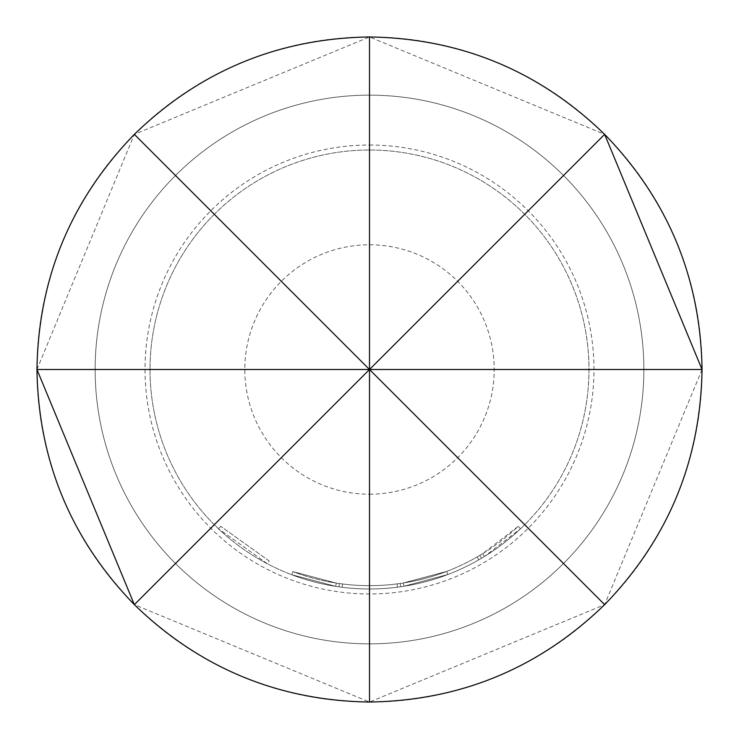 <?xml version="1.0" encoding="UTF-8"?>
<svg xmlns="http://www.w3.org/2000/svg" width="739" height="739" viewBox="0 0 739 739"><rect width="100%" height="100%" fill="white"/><g stroke="black" fill="none" stroke-linecap="round" stroke-linejoin="round"><path stroke-width="0.55" stroke-dasharray="3.69 2.77" d="M269.19 560.975L220.776 526.362L269.19 560.975L267.647 563.922L218.495 528.773L267.647 563.922L269.19 560.975M369.5 95.146A274.354 274.354 0 0 1 643.854 369.5A274.354 274.354 0 0 1 369.5 643.854A274.354 274.354 0 0 1 95.146 369.5A274.354 274.354 0 0 1 369.5 95.146A274.354 274.354 0 0 0 95.146 369.5A274.354 274.354 0 0 0 369.5 643.854A274.354 274.354 0 0 0 643.854 369.5A274.354 274.354 0 0 0 369.5 95.146A274.354 274.354 0 0 0 95.146 369.5A274.354 274.354 0 0 0 369.5 643.854A274.354 274.354 0 0 0 643.854 369.5A274.354 274.354 0 0 0 369.5 95.146A274.354 274.354 0 0 0 95.146 369.5A274.354 274.354 0 0 0 369.5 643.854A274.354 274.354 0 0 0 643.854 369.5A274.354 274.354 0 0 0 369.5 95.146A274.354 274.354 0 0 0 95.146 369.5A274.354 274.354 0 0 0 369.5 643.854A274.354 274.354 0 0 0 643.854 369.5A274.354 274.354 0 0 0 369.5 95.146A274.354 274.354 0 0 0 95.146 369.5A274.354 274.354 0 0 0 369.5 643.854A274.354 274.354 0 0 0 643.854 369.5A274.354 274.354 0 0 0 369.5 95.146A274.354 274.354 0 0 1 643.854 369.5A274.354 274.354 0 0 1 369.5 643.854M369.5 145.029A224.471 224.471 0 0 1 593.971 369.5A224.471 224.471 0 0 1 369.5 593.971A224.471 224.471 0 0 1 145.029 369.5A224.471 224.471 0 0 1 369.5 145.029M214.301 214.301A219.483 219.483 0 0 0 214.301 524.699A219.483 219.483 0 0 0 524.699 524.699A219.483 219.483 0 0 1 214.301 524.699A219.483 219.483 0 0 1 214.301 214.301A219.483 219.483 0 0 1 524.699 214.301A219.483 219.483 0 0 1 524.699 524.699A219.483 219.483 0 0 0 524.699 214.301A219.483 219.483 0 0 0 214.301 214.301M134.35 134.35A332.55 332.55 0 0 0 134.35 604.65A332.55 332.55 0 0 0 604.65 604.65A332.55 332.55 0 0 0 604.65 134.35A332.55 332.55 0 0 0 134.35 134.35M478.78 559.839L477.126 556.957A216.157 216.157 0 0 1 342.61 583.976L339.432 583.551L342.61 583.976L339.432 583.551L342.61 583.976L342.194 587.274L338.961 586.849L342.194 587.274A219.483 219.483 0 0 0 447.899 574.499L403.9 586.267L447.899 574.499A219.483 219.483 0 0 1 335.737 586.369L291.711 574.739L335.737 586.369A219.483 219.483 0 0 0 447.899 574.499A219.483 219.483 0 0 1 342.194 587.274A219.483 219.483 0 0 0 478.78 559.839L481.597 558.194A219.483 219.483 0 0 0 520.505 528.773L484.387 556.513A219.483 219.483 0 0 1 335.737 586.369A219.483 219.483 0 0 0 403.9 586.267L447.899 574.499A219.483 219.483 0 0 1 400.677 586.757L397.453 587.2A219.483 219.483 0 0 1 291.711 574.739A219.483 219.483 0 0 0 403.9 586.267A219.483 219.483 0 0 1 291.711 574.739A219.483 219.483 0 0 0 397.453 587.2A219.483 219.483 0 0 1 342.194 587.274L338.961 586.849L342.194 587.274A219.483 219.483 0 0 0 447.899 574.499A219.483 219.483 0 0 1 335.737 586.369L291.711 574.739L335.737 586.369A219.483 219.483 0 0 0 447.899 574.499A219.483 219.483 0 0 1 342.194 587.274L342.61 583.976A216.157 216.157 0 0 0 446.716 571.395L447.899 574.499A219.483 219.483 0 0 1 291.711 574.739A219.483 219.483 0 0 0 447.899 574.499L446.716 571.395L447.899 574.499L446.716 571.395L447.899 574.499L446.716 571.395L447.899 574.499L446.716 571.395L447.899 574.499L446.716 571.395L403.383 582.988L403.9 586.267L403.383 582.988L446.716 571.395L447.899 574.499L446.716 571.395A216.157 216.157 0 0 1 292.884 571.626L291.711 574.739L292.884 571.626A216.157 216.157 0 0 0 446.716 571.395A216.157 216.157 0 0 1 342.61 583.976L339.432 583.551L338.961 586.849L339.432 583.551L342.61 583.976L342.194 587.274L342.61 583.976A216.157 216.157 0 0 0 397.028 583.893L397.453 587.2L397.028 583.893L400.205 583.468L400.677 586.757L400.205 583.468A216.157 216.157 0 0 0 446.716 571.395A216.157 216.157 0 0 1 336.254 583.089L335.737 586.369L336.254 583.089L292.884 571.626L291.711 574.739L292.884 571.626L336.254 583.089A216.157 216.157 0 0 0 446.716 571.395L403.383 582.988L403.9 586.267M477.126 556.957L479.897 555.34A216.157 216.157 0 0 0 518.224 526.362L520.505 528.773L518.224 526.362L482.641 553.677L484.387 556.513M403.383 582.988A216.157 216.157 0 0 1 292.884 571.626L291.711 574.739L292.884 571.626A216.157 216.157 0 0 0 397.028 583.893L400.205 583.468L400.677 586.757L400.205 583.468L397.028 583.893A216.157 216.157 0 0 1 292.884 571.626L291.711 574.739L292.884 571.626A216.157 216.157 0 0 0 403.383 582.988A216.157 216.157 0 0 1 336.254 583.089L292.884 571.626L336.254 583.089L292.884 571.626L336.254 583.089L335.737 586.369L336.254 583.089A216.157 216.157 0 0 0 482.641 553.677M339.432 583.551L338.961 586.849L339.432 583.551M479.897 555.34L481.597 558.194L479.897 555.34M397.028 583.893L397.453 587.2M342.61 583.976L342.194 587.274L342.61 583.976A216.157 216.157 0 0 0 446.716 571.395A216.157 216.157 0 0 1 342.61 583.976M336.254 583.089L335.737 586.369L336.254 583.089A216.157 216.157 0 0 0 446.716 571.395A216.157 216.157 0 0 1 336.254 583.089M292.884 571.626L291.711 574.739L292.884 571.626M369.5 494.206A124.706 124.706 0 0 0 494.206 369.5A124.706 124.706 0 0 0 369.5 244.794A124.706 124.706 0 0 0 244.794 369.5A124.706 124.706 0 0 0 369.5 494.206M36.95 369.5L134.35 134.35L369.5 36.95L604.65 134.35M702.05 369.5L604.65 604.65L369.5 702.05L134.35 604.65M220.776 526.362L218.495 528.773"/><path stroke-width="1.11" d="M369.5 702.05C460.73 700.59 539.11 668.121 604.65 604.65C668.121 539.11 700.59 460.73 702.05 369.5C700.59 278.27 668.121 199.89 604.65 134.35C539.11 70.879 460.73 38.41 369.5 36.95C278.27 38.41 199.89 70.879 134.35 134.35C70.879 199.89 38.41 278.27 36.95 369.5C38.41 460.73 70.879 539.11 134.35 604.65C199.89 668.121 278.27 700.59 369.5 702.05L369.5 369.5L36.95 369.5L134.35 604.65L369.5 369.5L702.05 369.5L604.65 134.35L369.5 369.5L134.35 134.35M369.5 36.95L369.5 369.5L604.65 604.65"/></g></svg>

